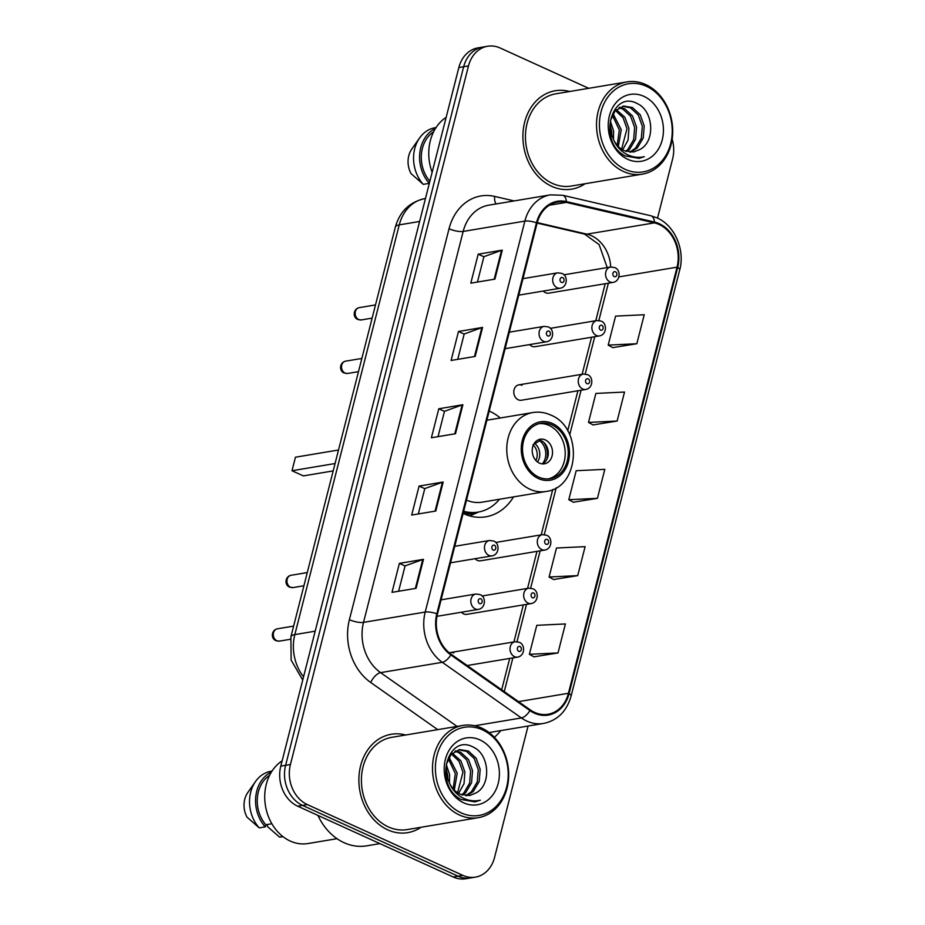 <?xml version="1.0" encoding="UTF-8"?>
<svg xmlns="http://www.w3.org/2000/svg" width="925" height="925" viewBox="0 0 925 925"><rect width="100%" height="100%" fill="white"/><g stroke="black" fill="none" stroke-linecap="round" stroke-linejoin="round"><path stroke-width="1.39" d="M500.298 417.984A55.072 44.55 80.5 0 0 489.753 411.29A55.072 44.55 80.5 0 0 489.209 411.047M463.101 513.456A55.072 44.55 80.5 0 0 463.656 513.71A55.072 44.55 80.5 0 0 485.798 516.821A55.072 44.55 80.5 0 0 513.514 496.898M461.448 612.223A7.793 6.302 80.5 0 0 463.691 613.911A7.793 6.302 80.5 0 0 466.824 614.35L531.285 603.562A7.793 6.302 -99.5 0 1 528.152 603.123A7.793 6.302 -99.5 0 1 523.654 594.983A7.793 6.302 -99.5 0 1 528.718 588.184L532.765 588.728C539.09 590.693 538.72 602.302 531.285 603.562M453.747 652.946A7.793 6.302 80.5 0 0 450.614 652.507A7.793 6.302 80.5 0 0 449.353 652.888M521.966 385.297A7.793 6.302 80.5 0 0 518.832 384.858A7.793 6.302 80.5 0 0 513.78 391.657A7.793 6.302 80.5 0 0 518.278 399.797A7.793 6.302 80.5 0 0 521.411 400.236L585.86 389.437A7.793 6.302 -99.5 0 1 582.727 388.997A7.793 6.302 -99.5 0 1 578.229 380.869A7.793 6.302 -99.5 0 1 583.293 374.07L587.352 374.613C593.677 376.567 593.295 388.176 585.86 389.437M475.092 558.7A7.793 6.302 80.5 0 0 477.335 560.377A7.793 6.302 80.5 0 0 480.468 560.816L544.929 550.028A7.793 6.302 -99.5 0 1 541.796 549.589A7.793 6.302 -99.5 0 1 537.298 541.46A7.793 6.302 -99.5 0 1 542.362 534.662L546.409 535.205C552.734 537.159 552.364 548.768 544.929 550.028M529.667 344.574A7.793 6.302 80.5 0 0 531.921 346.262A7.793 6.302 80.5 0 0 535.055 346.702L599.504 335.914A7.793 6.302 -99.5 0 1 596.371 335.474A7.793 6.302 -99.5 0 1 591.884 327.334A7.793 6.302 -99.5 0 1 596.937 320.536L600.996 321.079C607.32 323.045 606.939 334.653 599.504 335.914M543.31 291.051A7.793 6.302 80.5 0 0 545.565 292.728A7.793 6.302 80.5 0 0 548.698 293.167L613.159 282.379A7.793 6.302 -99.5 0 1 610.014 281.94A7.793 6.302 -99.5 0 1 605.528 273.812A7.793 6.302 -99.5 0 1 610.581 267.013L614.639 267.556C620.964 269.51 620.594 281.119 613.159 282.379M588.716 88.314L500.182 48.008A31.172 25.218 80.5 0 0 487.648 46.25L478.005 47.869A31.172 25.218 80.5 0 0 458.846 67.548L280.784 766.143A31.172 25.218 80.5 0 0 297.7 806.195L453.227 876.993A31.172 25.218 80.5 0 0 465.761 878.75L470.582 877.941A31.172 25.218 80.5 0 1 458.048 876.183A31.172 25.218 80.5 0 0 470.582 877.941L475.404 877.131A31.172 25.218 80.5 0 0 494.563 857.452L528.059 726.044M482.827 47.059A31.172 25.218 80.5 0 0 463.668 66.739L285.605 765.333A31.172 25.218 80.5 0 0 302.51 805.386L458.048 876.183L302.51 805.386A31.172 25.218 80.5 0 1 285.605 765.333L463.668 66.739A31.172 25.218 80.5 0 1 482.827 47.059M569.673 91.494A49.881 40.353 80.5 0 0 555.301 90.743A49.881 40.353 80.5 0 0 522.937 134.241A49.881 40.353 80.5 0 0 551.716 186.318A49.881 40.353 80.5 0 0 571.777 189.128A49.881 40.353 80.5 0 0 585.109 183.74A49.881 40.353 80.5 0 1 571.777 189.128A49.881 40.353 80.5 0 1 551.716 186.318A49.881 40.353 80.5 0 1 522.937 134.241A49.881 40.353 80.5 0 1 555.301 90.743A49.881 40.353 80.5 0 1 569.673 91.494M405.636 735.017A49.881 40.353 80.5 0 0 391.275 734.265A49.881 40.353 80.5 0 0 358.912 777.752A49.881 40.353 80.5 0 0 387.691 829.829A49.881 40.353 80.5 0 0 407.74 832.65A49.881 40.353 80.5 0 0 421.072 827.251A49.881 40.353 80.5 0 1 407.74 832.65A49.881 40.353 80.5 0 1 387.691 829.829A49.881 40.353 80.5 0 1 358.912 777.752A49.881 40.353 80.5 0 1 391.275 734.265A49.881 40.353 80.5 0 1 405.636 735.017M659.005 224.44A33.254 26.906 -99.5 0 1 677.042 267.163L568.436 693.276A33.254 26.906 -99.5 0 1 547.993 714.273A33.254 26.906 -99.5 0 1 530.245 709.88L451.123 654.241A33.254 26.906 -99.5 0 1 437.467 614.038L537.124 223.087A33.254 26.906 -99.5 0 1 557.555 202.089A33.254 26.906 -99.5 0 1 566.308 202.39L654.38 222.867A33.254 26.906 -99.5 0 1 659.005 224.44M659.201 223.665A34.086 27.577 80.5 0 0 654.461 222.046L566.389 201.581A34.086 27.577 80.5 0 0 536.477 222.798L436.82 613.749A34.086 27.577 80.5 0 0 450.822 654.946L529.944 710.585A34.086 27.577 80.5 0 0 569.083 693.577L677.69 267.464A34.086 27.577 80.5 0 0 659.201 223.665M533.956 656.819L558.006 652.934L565.395 623.947L536.778 625.323L529.389 654.31L534.153 656.923M553.659 579.512L577.709 575.627L585.109 546.64L556.48 548.016L549.092 577.003L553.855 579.628M612.766 347.615L636.828 343.73L644.216 314.743L615.587 316.119L608.199 345.106L612.963 347.731M593.064 424.922L617.125 421.037L624.514 392.05L595.885 393.426L588.497 422.413L593.26 425.026M573.361 502.217L597.423 498.332L604.811 469.345L576.183 470.721L568.794 499.708L573.558 502.321M487.648 46.25A31.172 25.218 80.5 0 0 468.489 65.929L290.415 764.524A31.172 25.218 80.5 0 0 307.331 804.577L462.87 875.374A31.172 25.218 80.5 0 0 475.404 877.131M657.525 218.115L672.625 158.857A31.172 25.218 80.5 0 0 672.163 139.132M416.088 588.323L391.992 592.358L399.38 563.371L423.477 559.336L416.088 588.323M475.196 356.426L451.099 360.461L458.488 331.474L482.584 327.438L475.196 356.426M494.898 279.13L470.802 283.166L478.19 254.178L502.287 250.143L494.898 279.13M435.791 511.028L411.694 515.063L419.083 486.076L443.179 482.041L435.791 511.028M455.493 433.733L431.397 437.756L438.785 408.769L462.882 404.745L455.493 433.733M438.785 408.769L444.474 411.359M438.034 436.646L444.497 411.301L462.142 404.93A8.313 2.336 14.3 0 1 462.882 404.745M419.083 486.076L424.772 488.666M418.32 513.953L424.783 488.597L442.439 482.226A8.313 2.336 14.3 0 1 443.179 482.041M478.19 254.178L483.879 256.768M477.439 282.056L483.902 256.699L501.547 250.328A8.313 2.336 14.3 0 1 502.287 250.143M458.488 331.474L464.177 334.064M457.736 359.351L464.2 333.994L481.844 327.623A8.313 2.336 14.3 0 1 482.584 327.438M399.38 563.371L405.069 565.961M398.617 591.248L405.081 565.892L422.737 559.521A8.313 2.336 14.3 0 1 423.477 559.336M597.423 498.332L568.794 499.708M617.125 421.037L588.497 422.413M636.828 343.73L608.199 345.106M577.709 575.627L549.092 577.003M558.006 652.934L529.389 654.31M625.242 169.379A44.678 36.144 80.5 0 0 670.66 143.687A44.678 36.144 80.5 0 0 646.413 86.291A44.678 36.144 80.5 0 0 600.996 111.983A44.678 36.144 80.5 0 0 625.242 169.379M623.543 171.518A46.759 37.832 80.5 0 0 642.343 174.154A46.759 37.832 80.5 0 0 672.683 133.373A46.759 37.832 80.5 0 0 645.708 84.557A46.759 37.832 80.5 0 0 626.907 81.92A46.759 37.832 80.5 0 0 596.556 122.701A46.759 37.832 80.5 0 0 623.543 171.518M626.907 81.92L555.821 93.818A46.759 37.832 80.5 0 0 525.481 134.599A46.759 37.832 80.5 0 0 552.456 183.416A46.759 37.832 80.5 0 0 571.257 186.052L642.343 174.154M616.304 109.693L624.872 117.255L628.907 128.413L628.075 140.091L622.641 149.862M619.831 107.277L624.757 108.78L632.527 115.983L636.55 127.13L635.591 139.282L629.705 149.191L626.734 151.608M618.929 107.751L622.837 109.092L630.619 116.296L634.643 127.453L633.671 139.594L627.798 149.503L625.728 151.284M630.642 152.209L637.36 147.907L643.233 137.998L644.205 125.846L640.181 114.7L632.399 107.497L623.566 106.074L615.032 110.988L610.431 120.678L610.743 132.61L613.842 140.346C616.397 145.19 619.866 148.636 624.236 150.683L633.683 152.012L639.996 149.445L633.486 152.047M622.618 106.259L630.492 107.82L638.262 115.012L642.297 126.17L641.326 138.311L635.452 148.231L629.682 152.151M610.35 121.117L613.599 130.968L613.46 139.652M609.968 124.667L611.691 131.292L611.934 136.403M613.055 113.717L621.253 129.697L618.316 146.52M612.304 115.105L619.345 130.009L617.172 145.294M615.46 110.514L623.068 117.741L626.988 128.737L621.588 149.214M639.996 149.445C655.802 141.305 653.27 110.977 637.845 103.889C611.055 88.418 597.168 142.623 625.323 155.967L639.002 158.36L644.332 156.683C637.811 158.14 631.521 157.111 625.439 153.608C620.397 150.59 616.524 146.173 613.842 140.346M643.858 96.327A33.878 27.415 80.5 0 0 609.413 115.81A33.878 27.415 80.5 0 0 627.798 159.343A33.878 27.415 80.5 0 0 662.242 139.86A33.878 27.415 80.5 0 0 643.858 96.327M433.617 131.836A31.172 25.218 80.5 0 0 429.836 181.231L429.871 181.231M436.068 127.557L435.155 127.708A33.254 26.906 80.5 0 0 419.557 137.998L411.798 149.052A20.778 16.812 80.5 0 0 411.012 173.599L423.268 184.352L429.292 183.347L429.836 181.231M419.557 137.998A33.254 26.906 80.5 0 0 423.268 184.352M435.478 128.483A33.254 26.906 80.5 0 0 429.292 183.347M446.151 117.348A44.157 35.728 80.5 0 0 432.148 172.293M644.332 156.683L639.002 158.36M552.028 424.922A28.051 22.697 80.5 0 0 540.743 423.338A28.051 22.697 80.5 0 0 522.544 447.804A28.051 22.697 80.5 0 0 538.732 477.092A28.051 22.697 80.5 0 0 550.005 478.676A28.051 22.697 80.5 0 0 568.216 454.21A28.051 22.697 80.5 0 0 552.028 424.922M548.49 478.861A28.051 22.697 80.5 0 0 565.221 453.782A28.051 22.697 80.5 0 0 549.011 425.419A28.051 22.697 80.5 0 0 539.252 423.65M463.379 512.392A49.152 39.763 80.5 0 0 475.184 512.589L478.19 512.08A49.152 39.763 80.5 0 0 499.465 499.257M463.668 511.236A49.152 39.763 80.5 0 0 478.19 512.08M466.501 500.124A40.006 32.363 80.5 0 0 482.098 502.159L545.958 491.476A40.006 32.363 -99.5 0 1 529.875 489.209A40.006 32.363 -99.5 0 1 506.796 447.446A40.006 32.363 -99.5 0 1 532.754 412.562L486.862 420.239M335.07 463.529L292.011 470.733L295.468 457.204L338.515 450.001M292.011 470.733L303.354 475.901L333.185 470.906M545.322 439.918A12.464 10.083 80.5 0 0 540.304 439.213A12.464 10.083 80.5 0 0 532.222 450.082A12.464 10.083 80.5 0 0 539.414 463.101A12.464 10.083 80.5 0 0 544.42 463.807A12.464 10.083 80.5 0 0 552.514 452.938A12.464 10.083 80.5 0 0 545.322 439.918M539.899 440.173L539.726 440.809A14.546 11.771 -99.5 0 1 542.293 463.876A12.464 10.083 80.5 0 0 548.294 452.313A12.464 10.083 80.5 0 0 541.102 440.624A12.464 10.083 80.5 0 0 538.246 439.849M543.715 442.323A16.627 13.447 -99.5 0 1 546.629 459.76M539.726 440.809L532.95 444.809M461.205 812.902A44.678 36.144 80.5 0 0 506.634 787.21A44.678 36.144 80.5 0 0 482.387 729.802A44.678 36.144 80.5 0 0 436.958 755.494A44.678 36.144 80.5 0 0 461.205 812.902M459.505 815.041A46.759 37.832 80.5 0 0 478.306 817.677A46.759 37.832 80.5 0 0 508.658 776.896A46.759 37.832 80.5 0 0 481.671 728.079A46.759 37.832 80.5 0 0 462.87 725.431A46.759 37.832 80.5 0 0 432.53 766.212A46.759 37.832 80.5 0 0 459.505 815.041M462.87 725.431L391.784 737.329A46.759 37.832 80.5 0 0 361.444 778.11A46.759 37.832 80.5 0 0 388.431 826.938A46.759 37.832 80.5 0 0 407.231 829.575L478.306 817.677M317.922 815.399A56.113 45.394 80.5 0 0 344.042 842.687A56.113 45.394 80.5 0 0 366.601 845.855L379.921 843.623M282.125 760.87A44.157 35.728 80.5 0 0 265.001 802.38A44.157 35.728 80.5 0 0 290.242 841.056A44.157 35.728 80.5 0 0 308.002 843.542L337.012 838.686M452.279 753.204L460.847 760.778L464.87 771.936L464.049 783.614L458.615 793.384M455.805 750.788L460.719 752.291L468.501 759.494L472.525 770.652L471.553 782.793L465.68 792.702L462.708 795.118M454.903 751.273L458.812 752.615L466.582 759.818L470.605 770.976L469.646 783.117L463.772 793.026L461.702 794.806M466.616 795.731L473.334 791.43L479.208 781.509L480.179 769.369L476.144 758.211L468.374 751.019L459.528 749.585L451.007 754.499L446.405 764.2L446.717 776.133L449.804 783.857C452.371 788.713 455.828 792.158 460.199 794.205L469.646 795.535L475.959 792.968L469.449 795.558M458.58 749.782L466.466 751.331L474.236 758.535L478.26 769.692L477.288 781.833L471.415 791.742L465.657 795.673M446.324 764.64L449.573 774.491L449.434 783.174M445.931 768.178L447.654 774.815L447.897 779.925M449.018 757.24L457.228 773.207L454.279 790.043M448.267 758.627L455.308 773.531L453.146 788.817M451.435 754.037L459.031 761.252L462.962 772.248L457.551 792.725M475.959 792.968C491.765 784.828 489.244 754.499 473.82 747.412C447.029 731.941 433.131 786.146 461.286 799.478L474.976 801.882L480.295 800.206C473.785 801.651 467.483 800.622 461.402 797.119C456.36 794.112 452.498 789.684 449.804 783.857M479.832 739.85A33.878 27.415 80.5 0 0 445.387 759.332A33.878 27.415 80.5 0 0 463.76 802.854A33.878 27.415 80.5 0 0 498.205 783.382A33.878 27.415 80.5 0 0 479.832 739.85M269.58 775.358A31.172 25.218 80.5 0 0 265.799 824.753L271.858 823.736M272.031 771.068L271.129 771.23A33.254 26.906 80.5 0 0 255.52 781.509L247.773 792.575A20.778 16.812 80.5 0 0 246.987 817.122L259.243 827.875L265.267 826.869L265.799 824.753M255.52 781.509A33.254 26.906 80.5 0 0 259.243 827.875M271.441 772.005A33.254 26.906 80.5 0 0 265.267 826.869M267.718 824.429L267.233 826.337L279.489 837.09A33.254 26.906 80.5 0 0 282.113 836.813L283.015 836.663M282.842 836.535L279.489 837.09M480.295 800.206L474.964 801.882M458.846 67.548L468.489 65.929M453.227 876.993L462.87 875.374M297.7 806.195L307.331 804.577M280.784 766.143L290.415 764.524M302.729 680.037L291.144 660.08L290.889 636.839L395.333 227.111C399.773 211.501 409.602 202.008 424.806 198.621A41.567 33.624 80.5 0 0 399.265 224.867L419.615 221.468M395.333 227.111A20.778 5.851 14.3 0 1 399.265 224.867L294.832 634.596L315.182 631.185M290.889 636.839A20.778 5.851 14.3 0 1 294.832 634.596A41.567 33.624 80.5 0 0 303.55 676.834M677.042 267.163L618.929 276.887M610.697 266.99A33.254 26.906 80.5 0 0 591.538 235.736A33.254 26.906 80.5 0 0 586.913 234.152L537.24 222.613M500.749 730.611A51.95 42.03 -99.5 0 1 494.343 737.26M569.083 693.577A10.395 2.925 14.3 0 1 571.095 696.074L679.713 269.961C685.24 249.923 674.764 225.457 657.039 217.884L650.749 215.745A10.395 5.793 103.1 0 1 654.461 222.046M436.82 613.749A10.395 2.925 -165.7 0 0 425.199 612.061L524.857 221.11A10.395 2.925 14.3 0 1 536.477 222.798M450.822 654.946A10.395 4.775 125.1 0 1 442.277 662.312A41.567 33.624 -99.5 0 1 425.199 612.061L363.513 622.386A41.567 33.624 80.5 0 0 380.591 672.637L457.066 726.414M650.749 215.745L562.666 195.267A10.395 5.793 103.1 0 1 566.389 201.581M449.041 228.752A10.395 2.925 14.3 0 0 463.171 231.435L524.857 221.11A41.567 33.624 -99.5 0 1 550.398 194.863L488.712 205.188A41.567 33.624 80.5 0 0 463.171 231.435L363.513 622.386A10.395 2.925 14.3 0 1 349.396 619.704L449.041 228.752A51.95 42.03 -99.5 0 1 494.644 196.412L514.115 200.933M529.944 710.585A10.395 4.775 125.1 0 1 521.399 717.95L442.277 662.312L380.591 672.637A10.395 4.775 -54.9 0 0 370.74 682.511A51.95 42.03 -99.5 0 1 349.396 619.704M571.095 696.074C566.701 711.325 557.532 720.448 543.588 723.442A41.567 33.624 -99.5 0 1 521.399 717.95L474.745 725.755M679.713 269.961A10.395 2.925 -165.7 0 0 677.69 267.464M437.745 729.64L370.74 682.511M494.644 196.412A10.395 5.793 -76.9 0 0 496.101 203.951M568.436 693.276L518.52 701.636M504.264 691.611L512.866 657.895M516.994 641.673L526.51 604.36M530.638 588.138L540.154 550.837M544.282 534.604L556.237 487.729M569.719 434.808L581.085 390.246M585.224 374.024L594.729 336.712M598.868 320.489L608.372 283.177M654.38 222.867L586.913 234.152A18.708 10.418 -76.9 0 1 584.519 234.094L537.124 223.075M566.308 202.39L549.381 205.223M454.765 433.848L462.142 404.93M474.479 356.553L481.844 327.623M494.181 279.246L501.547 250.328M435.062 511.143L442.439 482.226M415.36 588.45L422.737 559.521M538.362 478.549A29.612 23.957 80.5 0 0 568.47 461.517A29.612 23.957 80.5 0 0 552.398 423.465A29.612 23.957 80.5 0 0 522.29 440.497A29.612 23.957 80.5 0 0 538.362 478.549M464.651 514.15A49.823 40.307 80.5 0 0 478.607 512.011M535.159 443.861A12.06 9.759 -99.5 0 1 537.471 461.945M533.309 445.133A11.435 9.25 -99.5 0 1 535.876 460.488M615.495 271.777A2.602 2.104 80.5 0 0 614.258 276.61A2.602 2.104 80.5 0 0 615.495 271.777M601.851 325.311A2.602 2.104 80.5 0 0 600.614 330.132A2.602 2.104 80.5 0 0 601.851 325.311M588.207 378.834A2.602 2.104 80.5 0 0 586.97 383.667A2.602 2.104 80.5 0 0 588.207 378.834M547.276 539.425A2.602 2.104 80.5 0 0 546.039 544.258A2.602 2.104 80.5 0 0 547.276 539.425M533.632 592.96A2.602 2.104 80.5 0 0 532.395 597.781A2.602 2.104 80.5 0 0 533.632 592.96M514.508 656.657A7.793 6.302 -99.5 0 1 510.01 648.518A7.793 6.302 -99.5 0 1 515.063 641.719L519.122 642.262C525.446 644.228 525.076 655.837 517.642 657.097A7.793 6.302 -99.5 0 1 514.508 656.657M519.977 646.482A2.602 2.104 80.5 0 0 518.752 651.316A2.602 2.104 80.5 0 0 519.977 646.482M358.761 319.587A6.232 5.041 80.5 0 0 361.27 319.934L357.836 319.483C352.356 317.356 353.338 308.811 359.212 307.643A6.232 5.041 80.5 0 0 355.165 313.078A6.232 5.041 80.5 0 0 358.761 319.587M518.752 295.156L560.319 288.207A7.793 6.302 -99.5 0 1 557.185 287.767A7.793 6.302 -99.5 0 1 552.688 279.627A7.793 6.302 -99.5 0 1 557.74 272.829L522.96 278.656M561.429 282.426A2.602 2.104 80.5 0 0 562.666 277.593A2.602 2.104 80.5 0 0 561.429 282.426M345.118 373.11A6.232 5.041 80.5 0 0 347.627 373.469L344.192 373.018C338.712 370.879 339.695 362.334 345.568 361.166A6.232 5.041 80.5 0 0 341.522 366.612A6.232 5.041 80.5 0 0 345.118 373.11M505.108 348.69L546.675 341.73A7.793 6.302 -99.5 0 1 543.542 341.29A7.793 6.302 -99.5 0 1 539.044 333.15A7.793 6.302 -99.5 0 1 544.097 326.363L509.317 332.179M547.785 335.96A2.602 2.104 80.5 0 0 549.011 331.127A2.602 2.104 80.5 0 0 547.785 335.96M290.543 587.236A6.232 5.041 80.5 0 0 293.052 587.583L289.618 587.132C284.137 585.005 285.12 576.46 290.993 575.292A6.232 5.041 80.5 0 0 286.947 580.727A6.232 5.041 80.5 0 0 290.543 587.236M450.521 562.805L492.1 555.856A7.793 6.302 -99.5 0 1 488.967 555.416A7.793 6.302 -99.5 0 1 484.469 547.276A7.793 6.302 -99.5 0 1 489.522 540.477L454.73 546.305M493.21 550.074A2.602 2.104 80.5 0 0 494.436 545.241A2.602 2.104 80.5 0 0 493.21 550.074M276.899 640.771A6.232 5.041 80.5 0 0 279.396 641.118L275.974 640.667C270.493 638.539 271.476 629.983 277.338 628.815A6.232 5.041 80.5 0 0 273.303 634.261A6.232 5.041 80.5 0 0 276.899 640.771M436.958 616.327L478.456 609.378A7.793 6.302 -99.5 0 1 475.323 608.939A7.793 6.302 -99.5 0 1 470.825 600.811A7.793 6.302 -99.5 0 1 475.878 594.012L441.086 599.828M479.566 603.609A2.602 2.104 80.5 0 0 480.792 598.776A2.602 2.104 80.5 0 0 479.566 603.609M424.806 198.621L425.465 198.517M562.666 195.267L550.398 194.863M543.588 723.442L489.117 732.554M584.519 234.094L599.122 244.605L607.205 267.579M501.697 689.807L509.698 658.427M513.907 641.915L523.342 604.892M527.551 588.381L536.986 551.358M541.194 534.858L552.757 489.475M567.696 430.877L577.917 390.766M582.126 374.267L591.561 337.243M595.769 320.732L605.204 283.709M545.958 491.476C579.975 487.88 583.236 427.616 550.676 415.013C544.837 412.388 538.859 411.567 532.754 412.562M478.745 511.988L469.75 515.93M563.915 274.817L610.581 267.013M550.271 328.352L596.937 320.536M518.832 384.858L583.293 374.07M495.684 542.466L542.362 534.662M482.041 596.001L528.718 588.184M450.614 652.507L515.063 641.719M467.194 665.538L517.642 657.097M361.27 319.934L372.127 318.119M560.319 288.207C567.753 286.947 568.123 275.338 561.799 273.372L557.74 272.829M359.212 307.643L375.504 304.915M347.627 373.469L358.484 371.653M546.675 341.73C554.11 340.469 554.48 328.861 548.155 326.907L544.097 326.363M345.568 361.166L361.848 358.438M293.052 587.583L303.909 585.768M492.1 555.856C499.535 554.595 499.905 542.987 493.58 541.021L489.522 540.477M290.993 575.292L307.273 572.563M279.396 641.118L290.346 639.291M478.456 609.378C485.891 608.118 486.261 596.509 479.936 594.555L475.878 594.012M277.338 628.815L293.63 626.098"/></g></svg>
